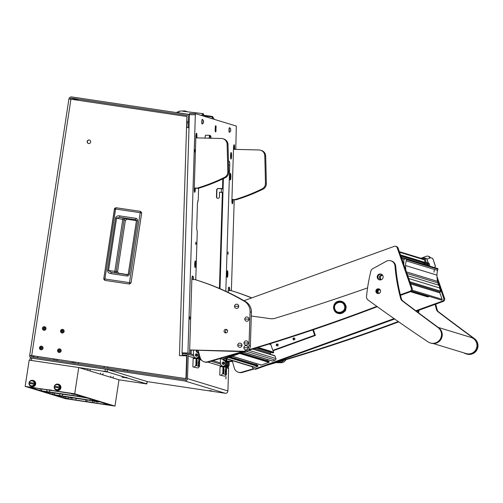 <?xml version="1.0" encoding="UTF-8"?>
<svg xmlns="http://www.w3.org/2000/svg" width="503" height="503" viewBox="0 0 503 503"><rect width="100%" height="100%" fill="white"/><g stroke="black" fill="none" stroke-linecap="round" stroke-linejoin="round"><path stroke-width="0.75" d="M127.523 370.114L123.964 369.567M57.279 360.695L57.443 359.632L53.84 359.085L53.676 360.161M63.296 331.32A0.987 0.975 -73.1 0 0 62.623 330.232A0.987 0.975 -73.1 0 0 61.372 331.037A0.987 0.975 -73.1 0 0 62.045 332.125A0.987 0.975 -73.1 0 0 63.296 331.32M62.994 330.452A0.987 0.975 -73.1 0 0 62.479 332.15M60.549 330.911A1.823 1.798 -73.1 0 0 61.8 332.923A1.823 1.798 -73.1 0 0 64.114 331.446A1.823 1.798 -73.1 0 0 62.862 329.434A1.823 1.798 -73.1 0 0 60.549 330.911A1.823 1.798 -73.1 0 0 61.8 332.923A1.823 1.798 -73.1 0 0 64.114 331.446A1.823 1.798 -73.1 0 0 62.862 329.434A1.823 1.798 -73.1 0 0 60.549 330.911M60.316 350.824A0.987 0.975 -73.1 0 0 59.637 349.736A0.987 0.975 -73.1 0 0 58.386 350.534A0.987 0.975 -73.1 0 0 59.065 351.622A0.987 0.975 -73.1 0 0 60.316 350.824M60.014 349.95A0.987 0.975 -73.1 0 0 59.492 351.654M57.568 350.409A1.823 1.798 -73.1 0 0 58.82 352.421A1.823 1.798 -73.1 0 0 61.133 350.943A1.823 1.798 -73.1 0 0 59.882 348.931A1.823 1.798 -73.1 0 0 57.568 350.409A1.823 1.798 -73.1 0 0 58.82 352.421A1.823 1.798 -73.1 0 0 61.133 350.943A1.823 1.798 -73.1 0 0 59.882 348.931A1.823 1.798 -73.1 0 0 57.568 350.409M42.202 348.114A0.987 0.975 -73.1 0 0 41.529 347.026A0.987 0.975 -73.1 0 0 40.278 347.825A0.987 0.975 -73.1 0 0 40.95 348.912A0.987 0.975 -73.1 0 0 42.202 348.114M41.9 347.24A0.987 0.975 -73.1 0 0 41.384 348.944M39.46 347.705A1.823 1.798 -73.1 0 0 40.705 349.717A1.823 1.798 -73.1 0 0 43.019 348.239A1.823 1.798 -73.1 0 0 41.774 346.227A1.823 1.798 -73.1 0 0 39.46 347.705A1.823 1.798 -73.1 0 0 40.705 349.717A1.823 1.798 -73.1 0 0 43.019 348.239A1.823 1.798 -73.1 0 0 41.774 346.227A1.823 1.798 -73.1 0 0 39.46 347.705M45.188 328.616A0.987 0.975 -73.1 0 0 44.509 327.528A0.987 0.975 -73.1 0 0 43.258 328.327A0.987 0.975 -73.1 0 0 43.937 329.415A0.987 0.975 -73.1 0 0 45.188 328.616M44.886 327.742A0.987 0.975 -73.1 0 0 44.365 329.446M42.441 328.208A1.823 1.798 -73.1 0 0 43.692 330.22A1.823 1.798 -73.1 0 0 46.006 328.742A1.823 1.798 -73.1 0 0 44.754 326.73A1.823 1.798 -73.1 0 0 42.441 328.208A1.823 1.798 -73.1 0 0 43.692 330.22A1.823 1.798 -73.1 0 0 46.006 328.742A1.823 1.798 -73.1 0 0 44.754 326.73A1.823 1.798 -73.1 0 0 42.441 328.208M211.794 390.9L209.38 390.535L211.794 390.9M226.017 376.489L225.941 378.935L226.017 376.489M90.678 142.022A1.792 1.773 -73.1 0 0 89.452 140.041A1.792 1.773 -73.1 0 0 87.176 141.5A1.792 1.773 -73.1 0 0 88.409 143.474A1.792 1.773 -73.1 0 0 90.678 142.022M89.54 140.073A1.792 1.773 -73.1 0 0 87.352 141.55A1.792 1.773 -73.1 0 0 88.497 143.5M189.392 115.615A2.389 2.364 -73.1 0 0 187.6 114.25L71.665 96.928A2.389 2.364 -73.1 0 0 68.968 98.928L70.942 99.185L31.702 355.615L184.639 378.457A1.195 1.182 -73.1 0 0 185.997 377.307L186.663 355.81L179.458 355.634L186.538 127.548L189.021 127.68M34.022 356.501L31.884 355.665L184.815 378.514A1.195 1.182 -73.1 0 0 186.179 377.363L186.663 355.81M147.178 381.607L225.187 393.264L184.777 380.953L31.702 358.086A2.389 2.364 -73.1 0 1 31.368 358.01L31.576 358.073M182.922 355.011L186.475 355.043M194.347 357.985L188.197 356.111A2.389 2.364 -73.1 0 0 185.909 353.666L182.363 353.578L182.331 354.772M188.197 356.111L187.5 378.646L227.909 390.957L228.614 368.422L226.576 367.806M185.871 354.86A1.195 1.182 -73.1 0 1 187.015 356.086L186.317 378.621A1.195 1.182 -73.1 0 1 184.953 379.771L31.884 356.904A1.195 1.182 -73.1 0 1 30.897 355.546L29.727 355.37A2.389 2.364 -73.1 0 0 31.368 358.01M184.777 380.953A2.389 2.364 -73.1 0 0 187.5 378.646M227.909 390.957A2.389 2.364 106.9 0 1 225.187 393.264M186.864 122.858L188.223 123.065M31.702 355.615L29.727 355.37M186.538 127.548L186.883 116.507L70.942 99.185M186.72 127.555L186.883 116.507M78.908 100.374L71.483 98.11A1.195 1.182 -73.1 0 0 70.143 99.066M188.26 121.833L186.902 121.632M71.483 98.11L187.751 115.533M182.903 355.715L182.929 354.955M182.966 353.596L182.985 353.163M228.029 366.781A2.389 2.364 106.9 0 1 228.614 368.422M189.021 127.561L188.084 127.536L188.424 116.646A1.195 1.182 -73.1 0 0 187.424 115.432M141.714 212.945L140.589 211.405L140.205 212.694L141.714 212.945L131.013 282.906L129.497 282.648L129.472 284.05L104.876 280.372L103.75 278.832L114.458 208.871L115.992 207.726L140.589 211.405L141.708 212.945L131.013 282.906L129.478 284.05M131.013 282.906L129.472 284.05L104.876 280.372L103.737 279.02L114.665 208.324L115.992 207.726L115.608 209.022L140.205 212.694L129.497 282.648L104.907 278.976L115.608 209.022L114.458 208.871A1.377 1.377 0 0 1 114.665 208.324M128.296 273.972L129.434 274.11C129.095 275.449 128.246 276.078 126.875 275.996L127.284 274.695L111.238 272.299L108.541 270.551L116.564 218.145L119.657 217.309L135.684 219.704L136.445 220.71L128.296 273.959M126.875 275.996L110.836 273.594C108.843 273.343 107.743 272.274 107.535 270.394L115.552 217.988C116.312 216.252 117.683 215.554 119.664 215.888L135.697 218.283C137.03 218.604 137.659 219.459 137.583 220.848L136.426 220.704L128.278 273.965L127.334 274.701M135.697 218.283L135.936 219.773M119.664 215.888L119.657 217.309L123.801 218.145A1.377 0.811 -78.6 0 0 122.782 219.402L115.552 217.988M107.535 270.394L117.52 271.677L118.658 273.236L127.837 274.607L117.287 273.116A1.377 1.352 94.9 0 1 116.149 271.563L124.078 219.761A1.377 1.346 115.5 0 1 125.631 218.604L123.801 218.145M110.836 273.594L111.238 272.299L117.287 273.116M115.426 272.877A1.377 0.811 -82.1 0 1 114.816 271.419L122.782 219.402L125.373 220.377L126.919 219.22L136.432 220.641L126.919 219.22L125.373 220.377L117.52 271.677L118.658 273.236M212.423 118.79L212.731 116.784L214.278 119.349M203.375 114.307L203.728 116.136M180.219 111.069L176.289 112.559L179.672 111.119L184.023 110.918L182.872 111.144L187.738 111.848L203.212 113.665L201.464 115.445M180.502 113.188L177.282 112.175M189.43 114.477L180.621 113.087M203.715 115.872L212.279 117.017L212.486 116.489L212.587 117.18M212.279 117.017L212.109 118.689M203.275 113.678L203.608 114.439L203.243 113.653L187.738 111.848M212.417 116.482L203.671 115.313M183.564 111.364L182.872 111.144M216.127 127.731A3.137 0.472 91.4 0 0 215.737 125.675A3.137 0.472 91.4 0 0 215.19 128.667A3.137 0.472 91.4 0 0 215.58 131.949A3.137 0.472 91.4 0 0 216.07 129.919M195.12 150.881L194.969 149.605L194.755 150.774L194.906 152.051L195.12 150.881M189.927 318.066L189.776 316.783L189.562 317.953L189.713 319.235L189.927 318.066M230.908 176.855A3.288 0.497 91.4 0 0 230.418 173.453A3.288 0.497 91.4 0 0 229.921 176.553A3.288 0.497 91.4 0 0 230.261 179.955A3.288 0.497 91.4 0 0 230.908 176.855M227.884 274.179A3.288 0.497 91.4 0 0 227.394 270.777A3.288 0.497 91.4 0 0 226.897 273.877A3.288 0.497 91.4 0 0 227.237 277.272A3.288 0.497 91.4 0 0 227.884 274.179M195.698 264.371A3.288 0.497 91.4 0 0 195.208 260.969A3.288 0.497 91.4 0 0 194.711 264.075A3.288 0.497 91.4 0 0 195.051 267.47A3.288 0.497 91.4 0 0 195.698 264.371M231.556 155.955A3.288 0.497 91.4 0 0 231.066 152.554A3.288 0.497 91.4 0 0 230.569 155.66A3.288 0.497 91.4 0 0 230.908 159.055A3.288 0.497 91.4 0 0 231.556 155.955M227.859 253.078L228.073 251.934L228.01 254.323L227.859 253.078M195.673 243.27L195.881 242.132L196.032 243.377L195.824 244.521L195.673 243.27M229.752 290.621A3.59 0.541 91.4 0 0 229.318 287.27L228.871 287.138A3.59 0.541 91.4 0 0 228.846 287.131A3.59 0.541 91.4 0 0 228.224 290.558L228.167 292.394M235.775 149.391L236.316 126.064L195.548 113.647L195.334 114.785L189.424 114.64L182.029 352.873L184.519 353.634M189.424 114.64L189.631 113.496L195.541 113.647L189.631 113.496M219.987 288.691L223.401 178.634M197.71 201.181L198.025 201.194L197.472 202.835L196.673 228.507L197.251 231.694L195.761 279.838M196.906 137.891L196.937 136.973A3.584 0.541 91.4 0 0 196.51 133.226L196.51 133.226A3.584 0.541 91.4 0 0 196.491 133.22A3.584 0.541 91.4 0 0 195.862 136.646L194.252 188.594A3.584 0.541 91.4 0 0 194.674 192.335A3.584 0.541 91.4 0 0 194.699 192.341A3.584 0.541 91.4 0 0 195.321 188.921L195.34 188.298M234.568 149.366L234.593 148.442A3.584 0.541 91.4 0 0 234.172 144.701L234.172 144.701A3.584 0.541 91.4 0 0 234.147 144.694A3.584 0.541 91.4 0 0 233.524 148.115L231.908 200.062A3.584 0.541 91.4 0 0 232.336 203.809A3.584 0.541 91.4 0 0 232.355 203.816A3.584 0.541 91.4 0 0 232.983 200.389L233.002 199.766M229.06 365.549L229.186 361.487M231.386 290.69L234.209 199.798M195.334 114.785L187.933 353.018L182.029 352.873M193.385 279.536A3.59 0.541 91.4 0 0 192.945 276.191L192.498 276.053A3.59 0.541 91.4 0 0 192.479 276.053A3.59 0.541 91.4 0 0 191.85 279.473L189.556 353.515L187.933 353.018M193.548 354.728L191.071 353.974L191.184 350.371M220.459 362.927L212.976 360.645M197.71 201.187L198.239 200.049L198.603 188.248M228.456 161.281L229.311 161.3L228.45 161.035M229.311 161.3A3.59 0.541 -88.6 0 1 229.739 165.047L228.538 165.015M225.816 291.294L229.739 165.047M189.556 353.515L191.071 353.974M229.399 290.608A3.59 0.541 91.4 0 0 228.966 287.263L228.746 287.194M232.185 203.608A3.584 0.541 91.4 0 0 232.625 200.383L232.644 199.76M234.209 149.353L234.241 148.435A3.584 0.541 91.4 0 0 233.964 144.889M196.554 137.885L196.585 136.961A3.584 0.541 91.4 0 0 196.308 133.414M194.529 192.14A3.584 0.541 91.4 0 0 194.969 188.908L194.988 188.285M193.026 279.53A3.59 0.541 91.4 0 0 192.592 276.185L192.372 276.116M190.719 353.967L190.832 350.358M223.093 188.556L218.195 188.499A1.496 1.478 -73.1 0 0 216.667 189.958L216.46 196.824A1.496 1.478 -73.1 0 0 217.887 198.352A1.496 1.478 -73.1 0 0 219.409 196.893L219.56 192.121L222.967 192.668M222.967 192.712L222.383 192.536L219.409 288.445M222.383 192.536L221.804 192.177M221.917 188.594L223.099 188.436M222.81 178.917L222.515 188.26M222.634 188.807L221.452 188.782L221.345 192.165M221.452 188.782L218.459 188.581A1.496 1.478 -73.1 0 0 216.938 190.04L216.724 196.906A1.496 1.478 -73.1 0 0 217.636 198.32M225.872 374.603A3.225 0.484 91.4 0 0 226.268 371.704A3.225 0.484 91.4 0 0 225.79 368.366A3.225 0.484 91.4 0 0 225.3 371.409A3.225 0.484 91.4 0 0 225.507 374.49L226.363 374.748L224.841 376.206L219.786 375.081L220.044 366.718L222.999 366.794L222.785 373.66L223.64 373.918A3.225 0.484 91.4 0 0 224.03 371.025A3.225 0.484 91.4 0 0 223.552 367.687A3.225 0.484 91.4 0 0 223.068 370.73A3.225 0.484 91.4 0 0 223.275 373.811L225.872 374.603M223.533 364.405A1.195 1.182 106.9 0 1 224.175 362.305A1.195 1.182 -73.1 0 0 223.533 364.405M224.514 362.789A1.195 1.182 -73.1 0 0 224.087 364.191A1.195 1.182 106.9 0 1 224.514 362.789M220.301 358.513L220.452 363.147A2.987 2.955 -73.1 0 0 223.313 366.203L223.904 366.215L225.426 364.763L225.52 361.776L227.312 362.323L225.878 360.789L227.312 362.323L227.218 365.304L227.312 362.323L229.098 362.864L227.664 361.336L226.771 361.066L228.205 362.594L228.111 365.58L228.205 362.594L226.771 361.066L224.986 360.519L226.413 362.047L226.325 365.033L226.413 362.047L224.986 360.519L223.206 360.223L223.231 359.343M229.098 362.864L229.003 365.851L228.111 365.58L226.589 367.033L225.702 367.014L225.684 367.611L223.91 366.467L223.892 367.064L222.999 366.794M229.003 365.851L227.482 367.309L226.589 367.033L228.111 365.58L226.325 365.033L224.797 366.492L223.91 366.467M227.482 367.309L225.702 367.014M226.595 367.284L226.363 374.748M224.841 376.206L219.786 375.081M221.263 375.112L222.785 373.66M221.245 366.75L221.289 365.316M224.81 366.744L225.696 366.762L224.797 366.492L226.325 365.033L225.426 364.763M225.998 367.02L225.105 366.75L225.696 366.762L227.218 365.304L225.696 366.762L226.589 367.033L225.998 367.02A2.987 2.955 -73.1 0 1 225.218 366.894L224.803 366.769M223.445 362.022A1.195 1.182 -73.1 0 0 223.055 364.361A1.195 1.182 -73.1 0 0 224.571 363.405A1.195 1.182 -73.1 0 0 223.445 362.022M222.533 366.077L223.433 366.347A2.987 2.955 -73.1 0 0 224.206 366.473L224.797 366.492L223.904 366.215M225.52 361.776L224.093 360.249M225.897 360.695L226.796 360.72L226.853 358.979M225.891 360.796L225.904 360.444L226.796 360.72M224.112 360.148L225.011 360.173L224.998 360.525M224.105 360.249L224.118 359.903L225.011 360.173M225.822 358.664A3.225 0.484 91.4 0 0 226.099 359.821A3.225 0.484 91.4 0 0 226.545 358.884M215.913 127.265L215.818 130.371L215.913 127.265M215.334 126.894L215.913 126.907L215.806 130.73L215.919 126.907M215.234 130.717L215.818 130.73M209.21 138.193A3.59 0.541 -88.6 0 1 209.808 135.32A3.59 0.541 -88.6 0 1 209.833 135.326L210.103 135.408A3.59 0.541 -88.6 0 1 210.16 135.445A3.59 0.541 -88.6 0 1 210.216 135.527M211.034 138.243A2.987 0.453 91.4 0 0 210.726 136.055A2.987 0.453 91.4 0 0 210.675 136.017L210.405 135.936A2.987 0.453 91.4 0 0 209.889 138.212M205.073 138.092A3.59 0.541 -88.6 0 1 205.677 135.219A3.59 0.541 -88.6 0 1 205.696 135.225L209.789 135.326M198.962 366.404A3.225 0.484 91.4 0 0 199.358 363.506A3.225 0.484 91.4 0 0 198.88 360.167A3.225 0.484 91.4 0 0 198.389 363.216A3.225 0.484 91.4 0 0 198.597 366.291L199.452 366.549L197.931 368.007L192.875 366.882L193.133 358.52L196.088 358.595L195.874 365.461L196.73 365.719A3.225 0.484 91.4 0 0 197.119 362.826A3.225 0.484 91.4 0 0 196.642 359.488A3.225 0.484 91.4 0 0 196.157 362.531A3.225 0.484 91.4 0 0 196.365 365.612L198.962 366.404M196.623 356.206A1.195 1.182 106.9 0 1 197.264 354.106A1.195 1.182 -73.1 0 0 196.623 356.206M197.604 354.59A1.195 1.182 -73.1 0 0 197.176 355.992A1.195 1.182 106.9 0 1 197.604 354.59M200.697 358.991L199.678 358.834L200.339 358.205L199.678 358.834L198.792 358.815L198.773 359.412L197 358.268L196.981 358.865L196.088 358.595M200.571 359.111L198.792 358.815M199.685 359.085L199.452 366.549M197.931 368.007L192.875 366.882M194.353 366.92L195.874 365.461M194.334 358.551L194.378 357.117M198.735 352.521L198.075 352.32L198.936 353.244L198.075 352.32L196.296 352.025L196.34 350.497M199.987 357.011L199.408 356.834L199.465 355.137L199.408 356.834L197.886 358.293L197 358.268M197.893 358.545L198.779 358.564L197.886 358.293L199.408 356.834L198.515 356.564L198.61 353.578L199.069 353.716M199.087 358.821L198.188 358.551L198.779 358.564L200.075 357.325L198.779 358.564L199.678 358.834L199.087 358.821A2.987 2.955 -73.1 0 1 198.308 358.696L197.893 358.57M196.535 353.823A1.195 1.182 -73.1 0 0 196.145 356.162A1.195 1.182 -73.1 0 0 197.66 355.206A1.195 1.182 -73.1 0 0 196.535 353.823M193.385 350.421L193.542 354.948A2.987 2.955 -73.1 0 0 196.403 358.004L197.295 358.274A2.987 2.955 -73.1 0 1 196.516 358.149L195.623 357.878M196.994 358.017L198.515 356.564M198.61 353.578L197.176 352.05M197.195 351.949L198.1 351.974L198.088 352.326M197.195 352.056L197.207 351.704L198.1 351.974M196.78 350.509A3.225 0.484 91.4 0 0 196.95 350.943A3.225 0.484 91.4 0 0 197.289 350.522M225.872 359.067A2.779 0.421 91.4 0 0 226.061 359.406A2.779 0.421 91.4 0 0 226.337 358.821M225.407 373.993A2.779 0.421 91.4 0 0 225.596 374.333A2.779 0.421 91.4 0 0 226.048 372.339A2.779 0.421 91.4 0 0 225.948 369.215A2.779 0.421 91.4 0 0 225.734 368.774A2.779 0.421 91.4 0 0 225.526 369.108M225.551 371L225.633 372.591L225.551 371M198.496 365.794A2.779 0.421 91.4 0 0 198.685 366.134A2.779 0.421 91.4 0 0 199.138 364.141A2.779 0.421 91.4 0 0 199.037 361.016A2.779 0.421 91.4 0 0 198.823 360.576A2.779 0.421 91.4 0 0 198.616 360.909M198.635 362.801L198.723 364.392L198.635 362.801M223.169 373.314A2.779 0.421 91.4 0 0 223.363 373.654A2.779 0.421 91.4 0 0 223.816 371.66A2.779 0.421 91.4 0 0 223.716 368.536A2.779 0.421 91.4 0 0 223.502 368.095A2.779 0.421 91.4 0 0 223.294 368.429M223.313 370.315L223.401 371.912L223.313 370.315M196.258 365.115A2.779 0.421 91.4 0 0 196.453 365.455A2.779 0.421 91.4 0 0 196.906 363.462A2.779 0.421 91.4 0 0 196.805 360.337A2.779 0.421 91.4 0 0 196.591 359.897A2.779 0.421 91.4 0 0 196.384 360.23M196.403 362.116L196.491 363.713L196.403 362.116M230.06 179.382A2.779 0.421 91.4 0 0 230.167 179.477A2.779 0.421 91.4 0 0 230.651 176.83A2.779 0.421 91.4 0 0 230.305 173.919A2.779 0.421 91.4 0 0 230.192 174.013M230.267 175.666L230.204 177.735L230.267 175.666M227.042 276.707A2.779 0.421 91.4 0 0 227.149 276.801A2.779 0.421 91.4 0 0 227.633 274.148A2.779 0.421 91.4 0 0 227.281 271.243A2.779 0.421 91.4 0 0 227.174 271.337M227.249 272.991L227.18 275.059L227.249 272.991M194.856 266.898A2.779 0.421 91.4 0 0 194.957 266.999A2.779 0.421 91.4 0 0 195.447 264.345A2.779 0.421 91.4 0 0 195.095 261.441A2.779 0.421 91.4 0 0 194.988 261.535M195.057 263.182L194.994 265.251L195.057 263.182M230.714 158.483A2.779 0.421 91.4 0 0 230.814 158.583A2.779 0.421 91.4 0 0 231.204 157.301A2.779 0.421 91.4 0 0 231.286 154.471A2.779 0.421 91.4 0 0 230.952 153.025A2.779 0.421 91.4 0 0 230.846 153.113M230.99 154.93L230.934 156.722L230.833 154.924M415.792 310.766L442.238 301.203A2.389 2.364 -73.1 0 0 443.684 298.147L437.245 279.662M429.725 258.077L429.581 257.668A2.389 2.364 -73.1 0 0 426.569 256.228L420.936 258.265M252.135 366.681L252.374 367.353A2.389 2.364 -73.1 0 0 255.386 368.793L394.082 318.619M443.684 298.147L444.577 298.417L437 276.675M255.386 368.793L256.279 369.07L394.641 319.015M416.327 311.168L443.13 301.473L442.238 301.203M428.047 256.19L428.94 256.461A2.389 2.364 106.9 0 1 430.449 257.863M444.577 298.417A2.389 2.364 106.9 0 1 443.13 301.473M256.279 369.07A2.389 2.364 106.9 0 1 254.801 369.108L253.908 368.831M382.588 275.191A2.389 2.364 -73.1 0 0 379.558 278.253A2.389 2.364 -73.1 0 0 381.192 279.762M382.682 275.33A2.389 2.364 -73.1 0 0 381.349 279.699M400.375 294.777L409.87 291.338A2.389 2.364 -73.1 0 0 411.316 288.282L397.219 247.809A2.389 2.364 -73.1 0 0 394.201 246.369L244.018 300.7M220.603 358.425A2.389 2.364 -73.1 0 0 223.018 358.935L240.195 352.722M411.316 288.282L412.215 288.559L398.112 248.086L397.219 247.809M223.018 358.935L223.917 359.205L244.735 351.672M247.935 350.516L248.972 350.145M400.514 295.324L410.762 291.614L409.87 291.338M395.685 246.332L396.578 246.602A2.389 2.364 106.9 0 1 398.112 248.086M412.215 288.559A2.389 2.364 106.9 0 1 410.762 291.614M223.917 359.205A2.389 2.364 106.9 0 1 222.433 359.249L221.54 358.972M278.115 344.649A0.956 0.943 -73.1 0 0 276.543 344.316A0.956 0.943 -73.1 0 0 276.946 345.888A0.956 0.943 -73.1 0 0 278.115 344.649M277.838 344.241A0.956 0.943 -73.1 0 0 277.323 345.926M294.846 338.594A0.956 0.943 -73.1 0 0 293.274 338.261A0.956 0.943 -73.1 0 0 293.677 339.833A0.956 0.943 -73.1 0 0 294.846 338.594M294.569 338.192A0.956 0.943 -73.1 0 0 294.054 339.871M272.821 350.365L314.652 335.231L315.368 335.451L273.538 350.585L272.821 350.365L270.513 343.606M315.368 335.451L313.363 329.698M312.791 329.886L314.652 335.231M410.555 291.69L427.405 296.82A1.195 1.182 -73.1 0 0 428.141 296.801L429.285 296.393M270.727 344.36A0.478 0.472 -73.1 0 0 270.721 344.354L269.388 343.951M256.392 347.925L273.362 352.798A0.478 0.472 -73.1 0 0 273.651 352.182L273.041 350.434M270.451 354.326A1.792 1.773 106.9 0 1 270.608 353.313L271.048 352.389M243.276 352.201L272.224 361.022A0.478 0.472 -73.1 0 0 272.519 361.016L275.141 360.066A1.195 1.182 -73.1 0 0 275.864 358.538L274.946 355.898A0.478 0.472 -73.1 0 0 274.638 355.596L252.896 348.975M267.112 360.695L267.621 359.62M232.122 356.237L261.07 365.059A0.478 0.472 -73.1 0 0 261.365 365.046L268.841 362.342A0.478 0.472 -73.1 0 0 269.13 361.732L268.879 361.229L241.434 352.867M255.958 364.725L256.467 363.656M225.602 358.595L254.323 367.347A1.195 1.182 -73.1 0 0 255.065 367.328L257.687 366.379A0.478 0.472 -73.1 0 0 257.976 365.769L257.725 365.266L230.28 356.904M431.543 257.964A2.389 2.364 106.9 0 1 433.146 259.46L435.139 265.175A2.389 2.364 106.9 0 1 435.227 266.408L434.988 267.728M435.227 266.408L434.85 267.684M435.095 266.37A2.389 2.364 -73.1 0 0 435.001 265.138L435.139 265.175M433.146 259.46L435.001 265.138M433.014 259.422A2.389 2.364 -73.1 0 0 429.996 257.976L426.921 259.083L424.872 258.46L427.286 265.377M421.841 258.542L423.664 257.882A0.956 0.943 106.9 0 1 424.262 257.869L426.047 258.416A0.956 0.943 106.9 0 1 426.663 259.007M423.268 258.976L424.035 258.762L426.23 265.056M424.262 257.869A0.956 0.943 106.9 0 1 424.872 258.46M433.963 272.154L434.315 270.092L433.963 272.154M437.924 269.224L406.537 259.661A0.597 0.591 -73.1 0 0 406.141 258.938L437.528 268.501A0.597 0.591 106.9 0 1 437.924 269.224L437.597 270.425A18.234 18.014 -73.1 0 0 436.975 275.141L436.975 275.154A35.87 35.43 -73.1 0 0 437.497 281.378L406.411 271.903M408.719 278.53L439.515 287.911L440.653 291.174A0.66 0.648 106.9 0 1 440.251 292.017A0.66 0.648 -73.1 0 0 439.855 292.859L410.605 283.944M403.827 264.496L403.84 260.227A1.195 1.182 -73.1 0 1 404.796 259.051A5.979 5.904 -73.1 0 1 405.487 258.951L405.927 258.913A0.597 0.591 -73.1 0 1 406.141 258.938M406.537 259.661L406.217 260.862L437.597 270.425M405.908 270.463A35.87 35.43 106.9 0 1 405.594 265.597L405.594 265.597A18.234 18.014 106.9 0 1 406.217 260.862M407.738 275.719L438.534 285.1L437.497 281.378M437.748 282.856L406.958 273.475M412.196 290.187L442.099 299.298L439.855 292.859M438.534 285.1A2.987 2.955 106.9 0 1 439.515 287.911M442.099 299.298A0.597 0.591 106.9 0 1 441.364 300.071L411.668 291.023M423.878 264.345L423.627 262.95M424.916 264.66L424.501 263.22M425.048 264.697L424.796 263.465L425.576 263.182M428.034 263.302L428.493 264.616L428.034 263.302M427.971 263.49L428.172 264.1L427.971 263.49M427.814 265.54L426.827 262.503L427.915 263.025M426.827 262.503L427.594 265.477M429.197 263.66L429.606 264.962L429.197 263.66M429.348 263.899L429.656 264.974L429.348 263.899M428.977 265.898L428.468 264.798M428.399 265.056L428.757 265.829M232.223 360.613L234.323 368.139A5.979 5.904 -73.1 0 0 241.61 372.22L253.613 368.724M241.61 372.22L242.327 372.434A5.979 5.904 106.9 0 1 238.982 372.415L238.271 372.201M272.136 363.329L274.808 362.977L266.1 365.518M242.327 372.434L254.292 368.95M398.269 321.549A1793.635 1771.579 106.9 0 1 274.097 362.764M398.722 321.863A1793.635 1771.579 106.9 0 1 274.808 362.977M419.15 310.15L418.584 312.401A4.187 4.131 106.9 0 1 418.471 312.778M418.307 310.452L417.867 312.181A4.187 4.131 106.9 0 1 417.836 312.3M380.431 290.269A1.811 1.786 -73.1 0 0 377.319 291.916A1.811 1.786 -73.1 0 0 379.558 293.136M379.916 289.829A1.811 1.786 -73.1 0 0 378.885 293.211M198.182 350.541L200.188 357.74A5.979 5.904 -73.1 0 0 207.481 361.82L239.962 352.364L240.679 352.578L208.198 362.041A5.979 5.904 106.9 0 1 204.853 362.022L204.136 361.802M376.822 306.358A1793.635 1771.579 106.9 0 1 248.765 349.774M242.452 351.635A1793.635 1771.579 106.9 0 1 239.962 352.364M377.269 306.679A1793.635 1771.579 106.9 0 1 248.08 350.409M243.798 351.672A1793.635 1771.579 106.9 0 1 240.679 352.578M251.293 315.997L270.174 318.644A11.959 11.808 -73.1 0 0 275.235 318.242A2391.507 2362.107 -73.1 0 0 367.574 287.892M226.734 361.053L232.38 361.192M277.134 362.298L279.303 362.355A5.979 5.904 -73.1 0 0 283.925 360.299M228.224 290.583L231.267 290.659A239.151 236.209 106.9 0 1 251.632 297.946M285.981 359.683A5.979 5.904 106.9 0 1 280.643 362.764L279.303 362.355M227.777 361.456L232.487 361.569M275.952 362.644L280.643 362.764M231.267 290.659L232.606 291.061A239.151 236.209 106.9 0 1 251.814 297.877M226.01 332.911A1.792 1.773 106.9 0 1 226.966 329.761M225.765 332.923A1.792 1.773 106.9 0 1 224.068 330.848A1.792 1.773 106.9 0 1 226.337 329.415A1.792 1.773 106.9 0 1 225.765 332.923M189.662 349.956L242.93 351.27A5.979 5.904 -73.1 0 0 249.029 345.448L250.073 311.829A11.959 11.808 -73.1 0 0 244.219 301.184A239.151 236.209 -73.1 0 0 194.894 279.574L196.239 279.982A239.151 236.209 -73.1 0 1 245.565 301.593A11.959 11.808 106.9 0 1 251.412 312.237L250.073 311.829M191.85 279.498L194.894 279.574M249.029 345.448L250.368 345.857L251.412 312.237M250.368 345.857A5.979 5.904 106.9 0 1 244.276 351.679L242.93 351.27M189.662 350.025L244.276 351.679M265.666 155.987L264.773 155.716A5.979 5.904 -73.1 0 0 260.604 150.221L261.497 150.491A5.979 5.904 106.9 0 1 265.666 155.987A2391.507 2362.107 106.9 0 1 266.339 183.658A5.979 5.904 106.9 0 1 262.987 189.178A179.364 177.157 106.9 0 1 235.863 199.842L231.927 199.565M264.773 155.716A2391.507 2362.107 106.9 0 1 265.446 183.381L266.339 183.658M260.604 150.221A5.979 5.904 -73.1 0 0 259.045 149.969L233.486 149.334M262.987 189.178L262.088 188.902A179.364 177.157 106.9 0 1 234.97 199.565L231.927 199.49M262.088 188.902A5.979 5.904 -73.1 0 0 265.446 183.381M234.97 199.565L235.863 199.842M194.271 188.021L197.314 188.097A179.364 177.157 -73.1 0 0 224.432 177.433A5.979 5.904 -73.1 0 0 227.79 171.913L228.683 172.183A2391.507 2362.107 -73.1 0 0 228.004 144.518L227.111 144.242A5.979 5.904 -73.1 0 0 221.389 138.495L195.824 137.866M228.683 172.183A5.979 5.904 106.9 0 1 225.325 177.704L224.432 177.433M194.265 188.091L198.207 188.367A179.364 177.157 -73.1 0 0 225.325 177.704M222.948 138.746L223.841 139.023A5.979 5.904 106.9 0 1 228.004 144.518M227.79 171.913A2391.507 2362.107 -73.1 0 0 227.111 144.242M198.207 188.367L197.314 188.097M438.27 327.434L471.091 337.438A8.432 8.325 106.9 0 1 474.97 350.931A8.432 8.325 106.9 0 1 466.18 353.565L433.297 343.549M430.354 342.964L431.065 343.178A8.727 8.62 -73.1 0 0 438.704 327.755A2391.507 2362.107 106.9 0 1 402.909 301.027A4.187 4.131 106.9 0 1 401.425 298.813A179.364 177.157 106.9 0 1 395.704 266.2A5.979 5.904 -73.1 0 0 391.56 261.013L390.844 260.799A5.979 5.904 -73.1 0 0 386.31 261.271L372.88 268.627A4.187 4.131 -73.1 0 0 370.818 271.324A179.364 177.157 -73.1 0 0 366.53 296.33A4.187 4.131 -73.1 0 0 368.209 300.115A1793.635 1771.579 -73.1 0 0 428.103 341.902A8.727 8.62 -73.1 0 0 440.439 338.789A8.727 8.62 -73.1 0 0 437.994 327.541A2391.507 2362.107 106.9 0 1 402.193 300.807A4.187 4.131 106.9 0 1 400.709 298.6A179.364 177.157 106.9 0 1 394.993 265.986A5.979 5.904 -73.1 0 0 390.844 260.799M376.69 292.985A2.389 2.364 -73.1 0 0 380.306 292.312A2.389 2.364 -73.1 0 0 378.935 288.879A2.389 2.364 -73.1 0 0 376.69 292.985M379.281 289.018A2.389 2.364 -73.1 0 0 377.904 293.538M378.256 279.228A2.987 2.955 -73.1 0 0 382.777 278.392A2.987 2.955 -73.1 0 0 381.067 274.097A2.987 2.955 -73.1 0 0 378.256 279.228M381.412 274.229A2.987 2.955 -73.1 0 0 379.683 279.901M464.036 352.911A8.727 8.62 -73.1 0 0 466.092 353.848L466.809 354.068A8.727 8.62 -73.1 0 0 474.448 338.645A2391.507 2362.107 106.9 0 1 438.647 311.917A4.187 4.131 106.9 0 1 437.164 309.703A179.364 177.157 106.9 0 1 435.749 304.145M466.092 353.848A8.727 8.62 -73.1 0 0 473.732 338.425A2391.507 2362.107 106.9 0 1 437.937 311.697A4.187 4.131 106.9 0 1 436.447 309.483A179.364 177.157 106.9 0 1 435.139 304.365M243.88 347.705A2.125 2.1 -73.1 0 0 245.91 349.881A2.125 2.1 -73.1 0 0 246.401 345.674A2.125 2.1 -73.1 0 0 246.407 345.68A2.125 2.1 -73.1 0 0 243.88 347.705L248.073 347.812M245.187 349.73L245.168 349.717A2.125 2.1 -73.1 0 0 248.086 347.994A2.125 2.1 -73.1 0 0 246.42 345.68L246.42 345.68M337.783 301.982A5.678 5.608 -73.1 0 0 334.344 309.238A5.678 5.608 -73.1 0 0 341.506 312.659A5.678 5.608 -73.1 0 0 344.945 305.403A5.678 5.608 -73.1 0 0 337.783 301.982M341.864 313.275A6.275 6.199 -73.1 0 0 341.619 301.36L341.6 301.354A6.275 6.199 -73.1 0 0 333.564 307.534A6.275 6.199 -73.1 0 0 341.864 313.275M334.885 309.043C332.439 302.969 342.537 299.298 344.404 305.598C346.85 311.671 336.759 315.343 334.885 309.043M345.787 308.993L345.423 310.955L344.97 310.816M346.246 306.541L345.982 307.968M345.423 310.955L344.674 311.225M234.524 306.245A2.125 2.1 -73.1 0 0 236.555 308.414A2.125 2.1 -73.1 0 0 237.039 304.214A2.125 2.1 -73.1 0 0 234.524 306.245L238.718 306.346M235.819 308.264A2.125 2.1 -73.1 0 0 235.832 308.264A2.125 2.1 -73.1 0 0 238.73 306.534A2.125 2.1 -73.1 0 0 237.064 304.221A2.125 2.1 -73.1 0 0 237.051 304.214L237.064 304.221M244.766 319.047A2.125 2.1 -73.1 0 0 246.803 321.216A2.125 2.1 -73.1 0 0 247.287 317.016A2.125 2.1 -73.1 0 0 244.766 319.047L248.966 319.147M246.055 321.059L246.074 321.065A2.125 2.1 -73.1 0 0 246.074 321.065A2.125 2.1 -73.1 0 0 248.972 319.336A2.125 2.1 -73.1 0 0 247.306 317.022A2.125 2.1 -73.1 0 0 247.3 317.016L247.306 317.022M237.749 345.165A2.125 2.1 -73.1 0 0 239.78 347.334A2.125 2.1 -73.1 0 0 240.271 343.134A2.125 2.1 -73.1 0 0 240.277 343.134A2.125 2.1 -73.1 0 0 237.749 345.165L241.949 345.265M239.038 347.177L239.057 347.183A2.125 2.1 -73.1 0 0 239.057 347.183A2.125 2.1 -73.1 0 0 241.956 345.454A2.125 2.1 -73.1 0 0 240.289 343.14L240.289 343.14M244.024 342.927A2.125 2.1 -73.1 0 0 246.061 345.102A2.125 2.1 -73.1 0 0 246.545 340.896A2.125 2.1 -73.1 0 0 244.024 342.927L248.224 343.033M245.326 344.945A2.125 2.1 -73.1 0 0 245.332 344.951A2.125 2.1 -73.1 0 0 248.231 343.222A2.125 2.1 -73.1 0 0 246.564 340.902A2.125 2.1 -73.1 0 0 246.558 340.902L246.545 340.896M230.707 130.692L230.676 128.837L230.707 130.692M230.6 131.182L230.676 128.818L230.6 131.182M229.575 132.201A2.27 0.34 -88.6 0 1 229.531 132.239A2.27 0.34 -88.6 0 1 229.506 132.245A2.27 0.34 -88.6 0 1 229.494 132.239A2.27 0.34 -88.6 0 1 229.223 129.919A2.27 0.34 -88.6 0 1 229.62 127.699A2.27 0.34 -88.6 0 1 229.632 127.705A2.27 0.34 -88.6 0 1 229.645 127.705A2.27 0.34 -88.6 0 1 229.657 127.718M229.62 127.699L229.393 127.693A2.27 0.34 91.4 0 0 229.393 127.693A2.27 0.34 91.4 0 0 228.997 129.912A2.27 0.34 91.4 0 0 229.267 132.239A2.27 0.34 91.4 0 0 229.28 132.239A2.27 0.34 91.4 0 0 229.299 132.239M203.526 122.411L203.495 120.538L203.375 122.411M202.395 123.92A2.27 0.34 -88.6 0 1 202.351 123.958A2.27 0.34 -88.6 0 1 202.325 123.964A2.27 0.34 -88.6 0 1 202.313 123.958A2.27 0.34 -88.6 0 1 202.043 121.638A2.27 0.34 -88.6 0 1 202.439 119.418A2.27 0.34 -88.6 0 1 202.451 119.425A2.27 0.34 -88.6 0 1 202.464 119.425A2.27 0.34 -88.6 0 1 202.476 119.437M202.231 119.418A2.27 0.34 91.4 0 0 202.212 119.412A2.27 0.34 91.4 0 0 201.816 121.632A2.27 0.34 91.4 0 0 202.087 123.958A2.27 0.34 91.4 0 0 202.105 123.958A2.27 0.34 91.4 0 0 202.118 123.958L202.325 123.964M118.991 379.809L114.973 406.072L74.708 393.805L78.732 367.542L118.991 379.809L146.819 383.934L146.272 383.399L146.015 383.682L127.108 377.923L126.957 377.514L122.084 377.156M146.015 383.682L141.393 383.041M126.706 377.803L107.799 372.038L107.648 371.629L102.769 371.277M30.262 357.916L107.378 369.441L107.013 371.799L104.995 371.459L105.353 369.095M146.801 383.921L147.159 381.557L107.378 369.441M107.391 371.918L107.013 371.799M107.736 372.031L107.648 371.629M127.045 377.916L126.957 377.514M146.36 383.802L146.272 383.399M31.702 358.086L31.381 360.462L104.995 371.459M31.381 360.462L30.557 360.343M125.618 377.74L123.442 377.401L125.618 377.74M126.442 377.828L122.078 377.2L126.442 377.828M127.039 377.96L126.825 377.596M106.303 371.862L104.134 371.516L106.303 371.862M107.126 371.943L102.763 371.315L107.126 371.943M107.73 372.075L107.516 371.711M144.927 383.626L142.758 383.286L144.927 383.626M145.751 383.714L141.387 383.079L145.751 383.714M146.354 383.839L146.14 383.481M52.702 394.597L51.715 394.421L52.708 394.566M53.626 394.723L51.476 394.377M29.809 381.343A3.181 3.144 106.9 0 1 35.204 384.154A3.181 3.144 106.9 0 1 29.023 383.921M31.211 386.505L31.632 386.637A3.181 3.144 -73.1 0 0 35.625 384.286A3.181 3.144 -73.1 0 0 33.487 380.551L33.066 380.419M55.034 385.109A3.181 3.144 106.9 0 1 60.429 387.926A3.181 3.144 106.9 0 1 54.249 387.694M56.437 390.278L56.858 390.403A3.181 3.144 -73.1 0 0 60.85 388.052A3.181 3.144 -73.1 0 0 58.713 384.317L58.291 384.185M85.095 397.54L82.241 397.049L85.095 397.54M32.733 388.134L29.878 387.637L32.733 388.134M97.928 401.306L95.073 400.96L97.972 401.344M66 398.269L63.152 397.772L66 398.269M108.145 404.563L105.29 404.072L108.145 404.563M74.872 394.427L72.023 393.937L74.872 394.427M42.95 391.246L40.102 390.756L42.95 391.246M89.339 402.104L66.377 398.552L65.195 398.187L68.578 398.609L63.862 397.785L55.739 395.301L100.097 401.947L108.195 404.412L104.819 403.997L110.792 405.217L89.339 402.104M40.624 390.768L38.983 390.485L40.624 390.768M54.821 395.094L53.18 394.811L54.821 395.094M99.927 401.834L98.286 401.545L99.927 401.834M85.736 397.508L84.095 397.225L85.736 397.508M88.71 398.131L86 397.722L88.71 398.156M87.591 397.948L88.578 398.093M99.613 401.57L97.947 401.293M97.852 401.249L99.795 401.633M51.482 394.365L53.632 394.698M51.558 394.333L52.255 394.453M42.126 391.158L39.699 390.806L42.12 391.202M40.089 390.837L41.158 391.013M72.539 397.634L70.42 397.904L71.86 398.313L73.941 397.842M70.42 397.904L69.225 397.137M99.053 401.734L97.242 402.13L94.507 400.96M97.607 401.488L95.645 401.671M29.036 383.418A2.848 2.811 106.9 0 1 29.18 382.5L29.111 382.481A2.848 2.811 106.9 0 1 34.6 383.299L34.669 383.324A2.848 2.811 106.9 0 1 34.525 384.254L34.456 384.229A2.848 2.811 106.9 0 1 28.973 383.412A3.181 3.144 106.9 0 1 29.149 382.494M30.953 386.078L31.274 386.178A2.848 2.811 -73.1 0 0 34.845 384.072A2.848 2.811 -73.1 0 0 32.934 380.727L32.613 380.633M59.895 387.09L54.337 386.247A2.848 2.811 106.9 0 1 59.826 387.071L59.895 387.09A2.848 2.811 106.9 0 1 59.75 388.02L59.687 388.002A2.848 2.811 106.9 0 1 54.198 387.178L59.335 387.939A2.546 2.515 106.9 0 1 54.45 387.209M56.179 389.85L56.499 389.944A2.848 2.811 -73.1 0 0 60.071 387.838A2.848 2.811 -73.1 0 0 58.159 384.499L57.839 384.399M29.111 382.481L29.369 382.513A2.546 2.515 106.9 0 1 34.254 383.242L34.6 383.299M54.337 386.247L54.594 386.279A2.546 2.515 106.9 0 1 59.48 387.008L59.826 387.071M54.267 387.191A2.848 2.811 106.9 0 1 54.406 386.273M34.669 383.324L29.18 382.5M54.594 386.279L59.48 387.008M59.687 388.002L59.335 387.939M34.456 384.229L28.973 383.412M29.369 382.513L34.254 383.242M34.11 384.173A2.546 2.515 106.9 0 1 29.224 383.443M41.655 391.089L42.277 391.177M54.217 387.184A3.181 3.144 106.9 0 1 54.374 386.26M30.589 387.65L36.43 388.153L73.796 393.931L71.545 393.862L76.267 394.685L84.391 397.163L41.535 390.812L31.947 388.065L35.311 388.473L30.639 387.354M77.739 396.414L87.271 398.036L97.173 401.054L90.175 400.206L54.362 394.723L42.906 391.397L77.739 396.414M74.708 393.805L25.15 386.398L29.168 360.135L78.732 367.542M25.15 386.398L65.415 398.665L114.973 406.072M98.865 401.4L98.173 401.306M98.858 401.444L100.091 401.658M88.308 398.118L87.465 397.98L88.308 398.118M40.812 391.032L40.309 390.938L40.812 391.013M41.774 391.177L42.183 391.221M41.78 391.133L42.189 391.177M221.263 366.184L207.902 362.116M201.552 360.179L199.666 359.607M38.681 357.916L37.549 357.576M72.061 362.908L72.25 361.695M73.413 363.109L73.601 361.896M182.18 355.703L182.268 352.949M103.737 279.02A1.377 1.377 0 0 1 103.75 278.832L104.907 278.976L104.876 280.372M137.583 220.848L129.434 274.11M126.919 219.22L125.631 218.604M201.873 115.571L203.476 113.961M187.311 111.804L184.023 110.918L185.11 110.981L187.701 111.842M187.814 111.855L183.406 111.358M228.966 287.263L229.318 287.27M234.241 148.435L234.593 148.442M232.625 200.383L232.983 200.389M196.585 136.961L196.937 136.973M194.969 188.908L195.321 188.921M192.592 276.185L192.945 276.191M223.313 366.203L224.206 366.473M215.718 128.693L216.076 128.699M210.405 135.936L209.833 135.326M210.103 135.408L210.675 136.017M196.403 358.004L197.295 358.274M430.304 257.888L429.581 257.668M423.796 264.062L401.287 257.209M404.211 259.359L401.778 258.617M410.913 291.551L428.141 296.801M399.564 252.267L424.406 259.831M400.489 254.908L425.331 262.472M425.085 263.358L400.86 255.977M400.759 255.687L425.475 263.22M225.966 358.463L255.065 367.328M228.588 357.514L257.687 366.379M229.638 357.136L257.976 365.769M230.167 356.948L257.838 365.373M232.273 356.187L261.365 365.046M239.742 353.483L268.841 362.342M240.792 353.1L269.13 361.732M241.321 352.911L268.992 361.343M243.427 352.15L272.519 361.016M246.445 351.32L275.141 360.066M248.671 350.251L275.864 358.538M252.556 349.076L274.946 355.898M254.644 348.447L270.608 353.313M256.455 347.906L272.972 352.936M256.882 347.774L273.362 352.798M258.039 347.428L273.651 352.182M269.061 344.052L270.803 344.586M428.33 262.924L426.984 259.07M426.921 259.083L428.248 262.906M409.857 281.793L440.653 291.174M436.975 275.141L405.594 265.584L436.975 275.154M410.234 282.868L440.251 292.017M417.867 312.181L418.584 312.401M207.481 361.82L208.198 362.041M244.219 301.184L245.565 301.593M395.704 266.2L394.993 265.986M401.425 298.813L400.709 298.6M402.909 301.027L402.193 300.807M438.704 327.755L437.994 327.541M437.164 309.703L436.447 309.483M438.647 311.917L437.937 311.697M474.448 338.645L473.732 338.425M337.978 313.375L337.947 313.363A6.275 6.199 -73.1 0 0 345.976 307.195A6.275 6.199 -73.1 0 0 341.6 301.354A6.275 6.199 -73.1 0 0 341.6 301.354A6.275 6.199 -73.1 0 0 337.714 301.454C332.162 303.114 332.332 311.998 337.941 313.363A6.275 6.199 -73.1 0 0 337.947 313.363A6.275 6.199 -73.1 0 0 345.976 307.195A6.275 6.199 -73.1 0 0 341.606 301.354L337.702 301.454M48.848 389.768L51.897 390.234M88.295 401.784L91.345 402.249M87.151 399.816L86.887 401.784M103.744 404.33L103.926 403.11M94.281 400.922L93.992 402.872M92.389 402.607L92.715 400.658M85.598 401.62L85.894 399.627M76.142 398.169L75.846 400.162M65.692 396.609L65.472 398.062M63.862 397.785L64.101 396.37M79.952 395.804L79.839 396.641M77.349 396.295L77.531 395.069M49.841 390.215L49.552 392.145M46.729 391.699L47.049 389.743M41.837 388.964L41.535 390.812M40.026 390.523L40.334 388.737M32.261 387.562L32.205 387.926M92.785 399.715L92.665 400.551M90.175 400.206L90.364 398.98M62.668 394.163L62.385 396.056M59.561 395.603L59.863 393.742M54.651 392.969L54.362 394.723M52.859 394.434L53.148 392.742M37.706 356.539L37.524 357.746M34.097 355.998L33.915 357.205M78.6 362.644L78.418 363.851M74.991 362.11L74.809 363.317M107.812 367.008L107.623 368.215M104.203 366.473L104.02 367.68M127.548 370.107L127.385 371.17M123.945 369.554L123.776 370.629M68.936 98.934L29.696 355.357M186.531 353.766L193.68 355.942M211.002 361.223L220.591 364.141M189.424 114.778L187.94 114.326M125.373 220.377L117.526 271.677M115.992 207.726L140.589 211.405M214.335 119.368L212.455 116.463L203.671 115.294M203.734 116.136L203.608 114.42M209.808 135.32L205.677 135.219M210.726 136.055L210.16 135.445M399.369 251.695L424.211 259.265M400.878 256.021L425.029 263.377M401.702 258.391L404.399 259.215M428.493 264.616L428.003 265.703M429.656 264.974L429.166 266.056M429.078 263.377L428.003 262.862M230.72 128.875L229.645 127.705M230.663 131.126L229.531 132.239M203.539 120.594L202.464 119.425M203.489 122.845L202.351 123.958M30.243 357.91L29.884 360.242M147.184 381.57L146.819 383.934M68.578 398.609L68.842 397.081M104.819 403.997L104.894 403.406M71.545 393.862L71.596 393.491M35.311 388.473L35.392 388.002M90.194 369.548L89.974 370.969M87.83 369.183L87.667 370.265M103.027 373.459L102.807 374.873M100.663 373.094L100.493 374.169M113.244 376.571L113.024 377.986M110.88 376.206L110.717 377.281"/></g></svg>
